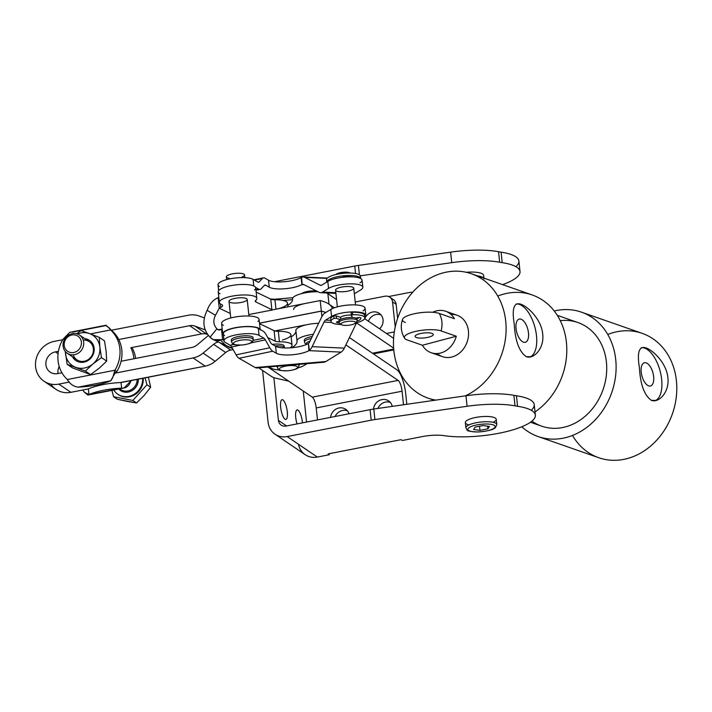 <?xml version="1.0" encoding="UTF-8"?>
<svg xmlns="http://www.w3.org/2000/svg" width="712" height="712" viewBox="0 0 712 712"><rect width="100%" height="100%" fill="white"/><g stroke="black" fill="none" stroke-linecap="round" stroke-linejoin="round"><path stroke-width="1.07" d="M497.759 296.058A65.869 55.055 109.2 0 1 566.405 342.267A65.869 55.055 109.2 0 1 535.015 411.937A65.869 55.055 -70.8 0 0 566.405 342.267A65.869 55.055 -70.8 0 0 532.184 294.955L471.495 273.773A65.869 55.055 109.2 0 1 505.716 321.085A65.869 55.055 109.2 0 1 465.283 395.863A65.869 55.055 -70.8 0 0 505.716 321.085A65.869 55.055 -70.8 0 0 449.993 271.557A65.869 55.055 -70.8 0 0 393.914 334.943A65.869 55.055 -70.8 0 0 435.797 400.108A65.869 55.055 109.2 0 1 428.081 398.142A65.869 55.055 109.2 0 1 397.803 317.81A65.869 55.055 109.2 0 1 471.495 273.773M542.695 333.999C544.52 348.186 533.84 359.587 526.195 356.659C519.146 351.63 515.168 340.772 514.251 324.067C511.75 308.821 513.859 302.164 520.579 304.113C528.171 306.552 541.485 319.804 542.695 333.999M536.483 335.646A27.448 13.11 75.1 0 0 516.164 303.98A27.448 13.11 -104.9 0 1 536.483 335.646A27.448 13.11 -104.9 0 1 530.057 356.952A27.448 13.11 75.1 0 0 536.483 335.646M516.04 328.508A12.006 5.732 -104.9 0 1 524.308 321.815A12.006 5.732 -104.9 0 1 526.435 341.724A12.006 5.732 -104.9 0 1 516.04 328.508A12.006 5.732 75.1 0 0 525.34 342.285A12.006 5.732 75.1 0 0 527.797 329.211A12.006 5.732 75.1 0 0 519.173 319.083A12.006 5.732 75.1 0 0 516.04 328.508M526.195 356.659L530.947 356.765M661.653 379.336A27.448 13.11 75.1 0 0 641.334 347.67A27.448 13.11 -104.9 0 1 661.653 379.336A27.448 13.11 -104.9 0 1 655.227 400.642A27.448 13.11 75.1 0 0 661.653 379.336M641.209 372.198A12.006 5.732 -104.9 0 1 649.477 365.505A12.006 5.732 -104.9 0 1 651.605 385.415A12.006 5.732 -104.9 0 1 641.209 372.198A12.006 5.732 75.1 0 0 650.51 385.975A12.006 5.732 75.1 0 0 652.966 372.901A12.006 5.732 75.1 0 0 644.342 362.773A12.006 5.732 75.1 0 0 641.209 372.198M651.364 400.349C644.316 395.32 640.337 384.462 639.421 367.757C636.92 352.511 639.029 345.854 645.748 347.803C653.34 350.251 666.654 363.494 667.865 377.689C669.689 391.876 659.009 403.277 651.364 400.349L656.117 400.455M419.43 333.795A9.149 2.474 173.9 0 0 415.078 336.42A9.149 2.474 173.9 0 0 428.909 337.105A9.149 2.474 173.9 0 0 433.27 334.471A9.149 2.474 173.9 0 0 419.43 333.795M422.394 345.249A21.956 18.352 -70.8 0 0 440.657 353.001A21.956 18.352 -70.8 0 0 456.294 336.233L422.394 345.249L456.294 336.233L441.12 330.938A19.963 5.402 173.9 0 0 413.823 331.837A19.963 5.402 173.9 0 0 407.228 339.953L422.394 345.249L407.228 339.953A19.963 5.402 -6.1 0 1 404.567 338.245A19.963 5.402 -6.1 0 1 417.303 331.036A19.963 5.402 -6.1 0 1 441.12 330.938L456.294 336.233A21.956 18.352 109.2 0 1 431.169 352.716A21.956 18.352 109.2 0 1 422.394 345.249M428.909 337.105A9.149 2.474 -6.1 0 1 415.078 336.411A9.149 2.474 -6.1 0 1 428.526 332.833A9.149 2.474 -6.1 0 1 428.909 337.105M454.416 318.718A21.956 18.352 -70.8 0 0 432.691 312.274A21.956 18.352 109.2 0 1 445.641 311.26A21.956 18.352 109.2 0 1 454.416 318.718L439.251 313.422L454.416 318.718M405.351 322.438A19.963 5.402 -6.1 0 1 411.954 314.321A19.963 5.402 -6.1 0 1 439.251 313.422A21.956 18.352 109.2 0 1 441.876 321.735A21.956 18.352 109.2 0 1 441.12 330.938A21.956 18.352 -70.8 0 0 439.251 313.422A19.963 5.402 173.9 0 0 417.891 313.075A19.963 5.402 173.9 0 0 402.547 319.341C400.358 325.945 401.034 332.246 404.567 338.245M431.169 352.716L442.553 356.685A21.956 18.352 -70.8 0 0 468.434 331A21.956 18.352 -70.8 0 0 457.024 315.229L445.641 311.26M450.936 314.392A21.956 18.352 109.2 0 1 468.434 331A21.956 18.352 109.2 0 1 458.466 353.873A21.956 18.352 109.2 0 1 437.266 353.553M530.449 422.252L541.698 426.177A54.886 45.88 -70.8 0 0 606.393 361.963A54.886 45.88 -70.8 0 0 577.877 322.527L557.3 315.345M615.711 359.48A65.869 55.055 -70.8 0 0 554.239 311.002A65.869 55.055 109.2 0 1 581.49 312.168A65.869 55.055 109.2 0 1 615.711 359.48A65.869 55.055 109.2 0 1 538.076 436.536A65.869 55.055 109.2 0 1 521.798 426.755A65.869 55.055 -70.8 0 0 585.567 428.286A65.869 55.055 -70.8 0 0 615.711 359.48M560.264 320.649A54.886 45.88 109.2 0 1 606.393 361.963A54.886 45.88 109.2 0 1 583.431 417.668A54.886 45.88 109.2 0 1 531.944 421.112M538.076 436.536L598.765 457.727A65.869 55.055 -70.8 0 0 676.4 380.662A65.869 55.055 -70.8 0 0 642.179 333.35L581.49 312.168M607.754 334.453A65.869 55.055 109.2 0 1 676.4 380.662A65.869 55.055 109.2 0 1 639.038 453.936A65.869 55.055 109.2 0 1 572.501 435.433M360.637 278.579L360.37 276.123A17.017 4.601 173.9 0 0 342.962 273.355A17.017 4.601 173.9 0 0 326.532 279.745L326.79 282.192M326.79 282.032A17.017 4.601 -6.1 0 1 343.407 275.784A17.017 4.601 -6.1 0 1 360.628 278.517A17.017 4.601 173.9 0 0 343.407 275.784A17.017 4.601 173.9 0 0 326.79 282.032M327.28 280.902A17.017 4.601 -6.1 0 1 342.962 273.355A17.017 4.601 -6.1 0 1 359.88 277.413M344.19 276.799A2.198 0.596 173.9 0 0 342.107 277.36A2.198 0.596 -6.1 0 1 344.19 276.799A13.021 3.524 -6.1 0 1 352.369 276.897A13.021 3.524 173.9 0 0 344.19 276.799M336.892 278.232A2.198 0.596 173.9 0 0 335.245 278.543A13.021 3.524 173.9 0 0 334.515 278.801A13.021 3.524 -6.1 0 1 335.245 278.543A2.198 0.596 -6.1 0 1 336.892 278.232M336.749 321.966L336.812 322.545A13.021 3.524 173.9 0 0 339.41 323.132A13.021 3.524 -6.1 0 1 336.812 322.545A2.198 0.596 -6.1 0 1 337.96 321.557L338.894 321.37L337.96 321.557A2.198 0.596 173.9 0 0 336.5 322.287A2.198 0.596 173.9 0 0 336.812 322.545L336.749 321.966M364.829 317.81L364.562 315.354A17.017 4.601 173.9 0 0 352.413 312.248L351.078 313.004L351.345 315.452L352.68 314.704L352.413 312.248L352.68 314.704A17.017 4.601 -6.1 0 1 364.829 317.81A17.017 4.601 -6.1 0 1 355.413 323.026A17.017 4.601 173.9 0 0 364.767 317.543A17.017 4.601 173.9 0 0 352.68 314.704L351.345 315.452L352.262 317.525L351.078 313.004L352.413 312.248A17.017 4.601 -6.1 0 1 364.072 316.653M331.472 320.133A17.017 4.601 -6.1 0 1 333.768 315.888L336.215 315.897L340.585 317.374L340.79 319.314L340.585 317.374L336.215 315.897L336.482 318.353L336.215 315.897L333.768 315.888L334.026 318.344L336.482 318.353L340.202 319.608L336.482 318.353L334.026 318.344A17.017 4.601 173.9 0 0 341.288 324.53A17.017 4.601 -6.1 0 1 330.991 321.423A17.017 4.601 -6.1 0 1 334.026 318.344L333.768 315.888A17.017 4.601 173.9 0 0 330.724 318.976L330.991 321.423M355.76 318.086L357.86 317.677A2.198 0.596 -6.1 0 1 360.744 317.872A13.021 3.524 -6.1 0 1 356.952 321.254A13.021 3.524 173.9 0 0 360.859 318.237A13.021 3.524 173.9 0 0 360.744 317.872A2.198 0.596 173.9 0 0 357.86 317.677L355.76 318.086M359.337 317.534A13.021 3.524 -6.1 0 1 356.863 318.745A13.021 3.524 173.9 0 0 359.337 317.534M331.543 322.42L324.013 322.082L312.141 346.673L344.323 348.132L356.205 323.542L354.896 323.488L356.205 323.542A7.316 3.471 92.6 0 1 356.676 322.705A7.316 3.471 -87.4 0 0 356.205 323.542L344.323 348.132L312.141 346.673A14.64 6.933 92.6 0 1 309.4 350.322L308.421 343.478L308.928 350.642L341.128 352.111A14.64 6.933 -87.4 0 0 344.323 348.132A14.64 6.933 92.6 0 1 341.128 352.111L308.928 350.642L308.421 343.478A7.316 3.471 -87.4 0 0 309.791 341.653L321.664 317.062A14.64 6.933 92.6 0 1 324.868 313.093A14.64 6.933 -87.4 0 0 321.664 317.062L309.791 341.653A7.316 3.471 92.6 0 1 308.421 343.478L309.4 350.322A14.64 6.933 -87.4 0 0 312.141 346.673L324.013 322.082L331.543 322.42M330.866 320.338L325.615 320.097A7.316 3.471 -87.4 0 0 324.013 322.082A7.316 3.471 92.6 0 1 325.615 320.097L330.866 320.338M364.758 317.169A18.298 4.948 173.9 0 0 355.012 311.883A18.298 4.948 173.9 0 0 331.552 316.431L325.615 320.097L331.552 316.431A18.298 4.948 -6.1 0 1 351.764 311.909A18.298 4.948 -6.1 0 1 365.834 315.22A18.298 4.948 -6.1 0 1 364.758 317.169M340.585 317.374A7.316 1.985 -6.1 0 1 351.301 315.078A7.316 1.985 173.9 0 0 345.231 315.523A7.316 1.985 173.9 0 0 340.585 317.374M495.935 423.373A15.548 4.21 -6.1 0 1 496.807 424.566A15.548 4.21 173.9 0 0 495.935 423.373A15.548 4.21 173.9 0 0 478.517 422.341A15.548 4.21 173.9 0 0 465.879 427.868A15.548 4.21 -6.1 0 1 478.517 422.341A15.548 4.21 -6.1 0 1 495.935 423.373M496.246 419.315A15.548 4.21 173.9 0 0 480.333 416.778A15.548 4.21 173.9 0 0 465.319 422.617L465.879 427.868C467.793 430.208 464.447 431.383 478.331 431.988C487.951 431.125 493.683 429.621 495.525 427.467L496.807 424.566L496.246 419.315M494.413 425.456A13.724 3.711 -6.1 0 1 479.007 431.89A13.724 3.711 -6.1 0 1 471.175 426.559A13.724 3.711 -6.1 0 1 494.413 425.456A13.724 3.711 173.9 0 0 471.175 426.559A13.724 3.711 173.9 0 0 479.007 431.89A13.724 3.711 173.9 0 0 494.413 425.456M489.464 426.426L487.907 428.838L479.977 430.377L473.596 429.514L475.153 427.102L483.083 425.553L489.464 426.426L483.083 425.553L475.153 427.102L473.596 429.514L479.977 430.377L479.532 426.248L479.977 430.377L487.907 428.838L489.464 426.426M487.622 426.177L487.907 428.838L487.622 426.177M477.556 275.882A18.298 4.948 -6.1 0 1 483.537 277.974A18.298 4.948 173.9 0 0 477.556 275.882M484 278.908L483.626 275.402A18.298 4.948 173.9 0 0 482.603 273.995A18.298 4.948 173.9 0 0 466.298 272.287A18.298 4.948 -6.1 0 1 482.603 273.995M94.126 348.248A12.184 11.17 -55.8 0 0 84.853 338.672A12.184 11.17 124.2 0 1 94.126 348.248A12.184 11.17 124.2 0 1 86.054 361.518A12.184 11.17 124.2 0 1 72.508 356.828A12.184 11.17 -55.8 0 0 90.816 358.172A12.184 11.17 -55.8 0 0 94.126 348.248M83.26 340.069A10.974 10.066 124.2 0 1 92.694 345.952A10.974 10.066 124.2 0 1 90.415 357.682A10.974 10.066 124.2 0 1 73.22 354.843M89.65 333.634A18.298 16.777 -55.8 0 0 77.403 333.99A18.298 16.777 124.2 0 1 89.65 333.634L81.07 330.617L76.593 333.75L81.07 330.617L89.65 333.634A18.298 16.777 124.2 0 1 99.858 347.127A18.298 16.777 -55.8 0 0 89.65 333.634L99.315 337.381L89.65 333.634M65.415 351.63A18.298 16.777 -55.8 0 0 65.513 353.82A18.298 16.777 -55.8 0 0 75.721 367.321A18.298 16.777 -55.8 0 0 92.898 363.966A18.298 16.777 -55.8 0 0 99.858 347.127L99.315 337.381L104.513 340.915L106.133 351.39L106.675 361.135L99.173 368.229L90.584 374.592L85.387 371.068L92.898 363.966L101.478 357.602L99.858 347.127A18.298 16.777 124.2 0 1 92.898 363.966A18.298 16.777 124.2 0 1 75.721 367.321A18.298 16.777 124.2 0 1 65.513 353.82A18.298 16.777 124.2 0 1 65.415 351.63M65.299 351.479L67.133 364.304L85.387 371.068L67.133 364.304L72.33 367.828L90.584 374.592L72.33 367.828L67.133 364.304L65.299 351.479M92.898 363.966L85.387 371.068L90.584 374.592L99.173 368.229L106.675 361.135L101.478 357.602L92.898 363.966M99.858 347.127L101.478 357.602L106.675 361.135L106.133 351.39L104.513 340.915L99.315 337.381L99.858 347.127M80.723 351.096A10.974 10.066 124.2 0 1 67.231 353.241A10.974 10.066 124.2 0 1 65.068 338.503A10.974 10.066 124.2 0 1 79.566 335.085A10.974 10.066 124.2 0 1 80.723 351.096A10.974 10.066 -55.8 0 0 76.086 333.643A10.974 10.066 -55.8 0 0 63.386 347.75A10.974 10.066 -55.8 0 0 80.723 351.096M67.231 353.241L76.914 359.827A10.974 10.066 -55.8 0 0 90.415 357.682A10.974 10.066 -55.8 0 0 89.258 341.662L79.566 335.085M105.492 325.411L109.292 327.947L110.591 329.959L90.379 333.901L110.591 329.959L112.523 331.267L105.972 325.242L69.776 332.308L63.03 339.232A32.93 30.207 -55.8 0 0 67.337 379.514L114.89 370.24A32.93 30.207 -55.8 0 0 110.591 329.959A32.93 30.207 124.2 0 1 114.89 370.24L67.337 379.514C69.981 384.008 73.576 386.545 78.106 387.141C73.576 386.545 69.981 384.008 67.337 379.514A32.93 30.207 124.2 0 1 63.03 339.232L69.785 332.299M64.819 338.885L63.03 339.232L64.819 338.885M131.925 347.509A32.93 30.207 124.2 0 1 135.654 358.403A32.93 30.207 -55.8 0 0 131.925 347.509M131.115 380.564A32.93 30.207 124.2 0 1 130.821 381.062L130.323 380.724L130.821 381.062L124.075 387.987L121.627 388.147C126.113 388.343 129.175 385.975 130.821 381.062A32.93 30.207 -55.8 0 0 131.115 380.564M248.96 316.021L247.189 299.44A9.149 2.474 173.9 0 0 246.325 298.533A9.149 2.474 173.9 0 0 235.975 298.195A9.149 2.474 173.9 0 0 228.997 301.381L230.768 317.961M244.866 277.662L244.572 274.921A9.149 2.474 173.9 0 0 234.088 273.568A9.149 2.474 173.9 0 0 226.38 276.861L226.674 279.602M241.199 340.122A9.149 2.474 -6.1 0 1 251.069 342.508A9.149 2.474 -6.1 0 1 235.494 344.706A9.149 2.474 -6.1 0 1 241.199 340.122A9.149 2.474 173.9 0 0 235.494 344.706A9.149 2.474 173.9 0 0 251.069 342.508A9.149 2.474 173.9 0 0 241.199 340.122M240.736 337.906A10.974 2.973 173.9 0 0 231.48 341.858A10.974 2.973 -6.1 0 1 240.736 337.906A10.974 2.973 -6.1 0 1 253.312 339.526A10.974 2.973 173.9 0 0 240.736 337.906M231.881 340.932A10.974 2.973 -6.1 0 1 240.549 336.153A10.974 2.973 173.9 0 0 231.293 340.105L231.48 341.858C233.616 343.415 228.588 345.124 242.81 344.982C252.902 343.309 251.71 342.089 252.769 341.422L253.125 337.773A10.974 2.973 173.9 0 0 240.549 336.153A10.974 2.973 -6.1 0 1 252.733 338.698A10.974 2.973 173.9 0 0 253.125 337.773M229.291 278.33A9.149 2.474 -6.1 0 1 226.772 276.025A9.149 2.474 -6.1 0 1 234.088 273.568A9.149 2.474 -6.1 0 1 243.548 273.942A9.149 2.474 -6.1 0 1 242.027 276.968M307.317 291.484A9.149 2.474 173.9 0 0 301.692 293.602A9.149 2.474 -6.1 0 1 307.317 291.484A9.149 2.474 -6.1 0 1 316.733 291.128A9.149 2.474 173.9 0 0 307.317 291.484M306.988 344.252A9.149 2.474 -6.1 0 1 310.032 341.146A9.149 2.474 173.9 0 0 306.988 344.252M311.34 338.449A10.974 2.973 173.9 0 0 304.469 341.991A10.974 2.973 -6.1 0 1 311.34 338.449M304.861 341.057A10.974 2.973 -6.1 0 1 311.58 336.607A10.974 2.973 -6.1 0 1 312.292 336.482A10.974 2.973 173.9 0 0 311.58 336.607A10.974 2.973 173.9 0 0 304.282 340.238L304.807 343.015L306.56 344.439M298.542 364.402A10.974 2.973 -6.1 0 1 299.2 365.283A10.974 2.973 173.9 0 0 298.542 364.402M299.013 363.529L298.657 367.17C297.589 367.846 298.791 369.065 288.689 370.73C274.467 370.881 279.505 369.172 277.368 367.615A10.974 2.973 -6.1 0 1 278.454 366.119A10.974 2.973 173.9 0 0 277.368 367.615L277.182 365.861M285.459 366.146A9.149 2.474 -6.1 0 1 297.411 367.775A9.149 2.474 -6.1 0 1 282.539 370.676A9.149 2.474 -6.1 0 1 285.459 366.146A9.149 2.474 173.9 0 0 282.539 370.676A9.149 2.474 173.9 0 0 297.411 367.775A9.149 2.474 173.9 0 0 285.459 366.146M277.769 366.689A10.974 2.973 -6.1 0 1 277.306 366.217M268.949 366.929L271.245 368.238A18.298 4.948 173.9 0 0 279.148 369.911A18.298 4.948 -6.1 0 1 271.245 368.238L268.949 366.929M297.945 367.908A18.298 4.948 173.9 0 0 304.193 365.425L307.023 363.681L304.193 365.425A18.298 4.948 -6.1 0 1 297.945 367.908M276.541 299.77A9.149 2.474 173.9 0 0 270.605 299.076A9.149 2.474 -6.1 0 1 276.541 299.77M283.812 347.002A10.974 2.973 -6.1 0 0 272.296 344.368A10.974 2.973 173.9 0 1 284.213 346.077L284.399 347.83A10.974 2.973 173.9 0 0 274.957 345.89A10.974 2.973 -6.1 0 1 284.399 347.83L284.408 347.963M355.537 304.923L353.748 288.173A9.149 2.474 173.9 0 0 344.385 286.678A9.149 2.474 173.9 0 0 335.557 290.113L337.346 306.872M340.647 272.616A7.316 1.985 173.9 0 0 336.019 274.449L335.948 274.529A7.316 1.985 -6.1 0 1 340.647 272.616A7.316 1.985 -6.1 0 1 350.064 273.016L349.984 272.954A7.316 1.985 173.9 0 0 340.647 272.616M345.89 321.655A7.316 1.985 -6.1 0 1 353.232 321.343A7.316 1.985 -6.1 0 1 355.341 323.106A7.316 1.985 -6.1 0 1 348.506 325.268A7.316 1.985 -6.1 0 1 341.377 324.592A7.316 1.985 -6.1 0 1 345.89 321.655A7.316 1.985 173.9 0 0 343.558 325.277A7.316 1.985 173.9 0 0 355.457 322.954A7.316 1.985 173.9 0 0 345.89 321.655M355.341 323.106L356.917 321.299A9.149 2.474 173.9 0 0 354.282 319.101A9.149 2.474 173.9 0 0 345.098 319.492A9.149 2.474 173.9 0 0 339.455 323.168L341.377 324.592M339.312 321.771A9.149 2.474 -6.1 0 1 344.946 318.095A9.149 2.474 173.9 0 0 338.868 321.112L339.019 322.518A9.149 2.474 -6.1 0 1 345.098 319.492A9.149 2.474 -6.1 0 1 357.21 320.569L357.059 319.172A9.149 2.474 173.9 0 0 344.946 318.095A9.149 2.474 -6.1 0 1 354.14 317.703A9.149 2.474 -6.1 0 1 356.757 319.911M322.616 292.071A14.64 6.933 92.6 0 1 320.462 292.685A14.64 6.933 92.6 0 1 319.02 292.294L303.677 284.497A7.316 3.471 -87.4 0 0 302.965 284.302A7.316 3.471 -87.4 0 0 302.119 284.48L301.603 277.342L301.123 277.6L301.87 284.604L304.095 284.702L301.87 284.604L301.123 277.6L301.603 277.342A14.64 6.933 92.6 0 1 303.294 276.986A14.64 6.933 92.6 0 1 304.727 277.377L320.071 285.174A7.316 3.471 -87.4 0 0 320.792 285.37A7.316 3.471 -87.4 0 0 321.868 285.067A7.316 3.471 92.6 0 1 320.071 285.174L321.521 285.245L320.071 285.174L304.727 277.377L327.066 278.392L304.727 277.377A14.64 6.933 -87.4 0 0 301.603 277.342L302.119 284.48A7.316 3.471 92.6 0 1 303.677 284.497L319.02 292.294A14.64 6.933 -87.4 0 0 322.616 292.071L328.552 288.413A18.298 4.948 -6.1 0 1 348.773 283.883A18.298 4.948 -6.1 0 1 362.844 287.194A18.298 4.948 -6.1 0 1 360.744 289.873L354.807 293.531A14.64 6.933 92.6 0 1 354.345 293.789A14.64 6.933 -87.4 0 0 354.807 293.531L360.744 289.873A18.298 4.948 173.9 0 0 353.143 283.901A18.298 4.948 173.9 0 0 328.552 288.413L327.805 281.409L328.552 288.413L322.616 292.071L335.824 292.677L322.616 292.071M301.123 277.6A18.298 4.948 -6.1 0 1 284.115 281.747A18.298 4.948 -6.1 0 1 268.522 280.208L269.269 287.212A18.298 4.948 173.9 0 0 284.862 288.752A18.298 4.948 173.9 0 0 301.87 284.604A18.298 4.948 -6.1 0 1 284.862 288.752A18.298 4.948 -6.1 0 1 269.269 287.212L265.692 285.165A7.316 2.465 78.1 0 0 264.935 285.014A7.316 2.465 78.1 0 0 264.419 285.316L261.171 288.796A14.64 4.939 -101.9 0 1 260.138 289.41A14.64 4.939 -101.9 0 1 258.625 289.099L255.902 289.668L258.625 289.099A14.64 4.939 78.1 0 0 261.171 288.796L264.419 285.316A7.316 2.465 -101.9 0 1 265.692 285.165L264.286 285.459L265.692 285.165L269.269 287.212L268.522 280.208A18.298 4.948 173.9 0 0 284.115 281.747A18.298 4.948 173.9 0 0 301.123 277.6M264.944 278.161L268.522 280.208L264.944 278.161A14.64 4.939 78.1 0 0 262.399 278.463L254.451 280.136L262.399 278.463A14.64 4.939 -101.9 0 1 263.431 277.849A14.64 4.939 -101.9 0 1 264.944 278.161M219.367 286.438A18.298 4.948 -6.1 0 1 229.353 278.962A18.298 4.948 -6.1 0 1 253.08 279.353L253.783 285.966L253.08 279.353L257.877 282.094A7.316 2.465 78.1 0 0 258.634 282.246A7.316 2.465 78.1 0 0 259.15 281.943L258.038 282.175L259.15 281.943L262.399 278.463L259.15 281.943A7.316 2.465 -101.9 0 1 257.877 282.094L253.08 279.353A18.298 4.948 173.9 0 0 232.468 278.401A18.298 4.948 173.9 0 0 218.032 284.836L218.646 290.63M274.556 299.254L292.961 297.687L274.556 299.254M283.082 300.473L292.543 299.663L283.082 300.473M287.933 306.854L287.541 303.205A18.841 5.1 173.9 0 0 274.948 299.752L275.953 309.195L274.948 299.752A7.316 1.985 -6.1 0 1 270.747 299.138L271.868 309.649L255.911 301.977A7.316 1.985 -6.1 0 1 255.67 300.455A18.841 5.1 173.9 0 0 237.301 295.364A18.841 5.1 173.9 0 0 221.138 304.273A18.841 5.1 -6.1 0 1 219.358 302.413A18.841 5.1 -6.1 0 1 237.55 295.338A18.841 5.1 -6.1 0 1 256.836 298.408L255.715 287.897A18.841 5.1 173.9 0 0 255.519 287.328L258.625 289.099L255.519 287.328A18.841 5.1 -6.1 0 1 254.549 289.944M362.844 287.194L362.097 280.19A18.298 4.948 173.9 0 0 348.026 276.879A18.298 4.948 173.9 0 0 327.805 281.409L321.868 285.067L327.805 281.409A18.298 4.948 -6.1 0 1 352.395 276.897A18.298 4.948 -6.1 0 1 359.996 282.869M336.224 290.914A9.149 2.474 -6.1 0 1 345.89 286.553A9.149 2.474 -6.1 0 1 351.835 289.953A9.149 2.474 -6.1 0 1 336.224 290.914M118.753 339.535A32.93 30.207 124.2 0 1 121.076 361.251A32.93 30.207 -55.8 0 0 118.753 339.535A32.93 30.207 -55.8 0 0 112.523 331.267A32.93 30.207 124.2 0 1 118.753 339.535L189.659 325.704A10.974 10.066 124.2 0 1 194.963 326.105L205.19 329.896L194.963 326.105L207.023 334.302A10.974 10.066 -55.8 0 0 201.727 333.901L130.812 347.732A32.93 30.207 124.2 0 1 133.918 358.741A32.93 30.207 -55.8 0 0 130.812 347.732L201.727 333.901L189.659 325.704L118.753 339.535M72.224 332.148L104.886 325.776M110.769 380.769A32.93 8.909 -6.1 0 1 78.106 387.141A32.93 8.909 173.9 0 0 110.769 380.769L78.106 387.141L110.769 380.769C112.345 378.989 113.724 375.482 114.89 370.24L113.066 376.568L110.769 380.769M113.066 376.568L115.308 372.67L116.821 371.548L114.89 370.24L116.821 371.548A32.93 30.207 -55.8 0 0 121.076 361.251A32.93 30.207 124.2 0 1 116.821 371.548L114.045 373.497M111.206 330.27L188.538 315.193L111.206 330.27M54.263 341.377L62.736 339.731L54.263 341.377A22.321 20.47 -55.8 0 0 35.6 366.831A22.321 20.47 -55.8 0 0 58.829 384.115L69.206 382.095L58.829 384.115A22.321 20.47 124.2 0 1 44.002 381.214A22.321 20.47 124.2 0 1 36.205 358.759A22.321 20.47 124.2 0 1 54.263 341.377M114.739 373.213L193.103 357.931A21.956 20.132 -55.8 0 0 203.107 353.099L213.609 344.314A10.974 10.066 124.2 0 1 218.175 342A10.974 10.066 -55.8 0 0 213.609 344.314L225.677 352.511L215.166 361.304A21.956 20.132 124.2 0 1 205.172 366.128L121.022 382.54L121.627 388.147L121.022 382.54L125.766 381.463L119.981 382.584L205.172 366.128A21.956 20.132 -55.8 0 0 215.166 361.304L203.107 353.099A21.956 20.132 124.2 0 1 193.103 357.931L205.172 366.128L193.103 357.931L114.739 373.213M208.385 335.503A21.956 20.132 -55.8 0 0 207.486 336.224L196.984 345.008A10.974 10.066 124.2 0 1 191.982 347.42L121.076 361.251L191.982 347.42A10.974 10.066 -55.8 0 0 196.984 345.008L207.486 336.224A21.956 20.132 124.2 0 1 208.385 335.503M204.326 317.917L199.138 316.003A21.956 20.132 -55.8 0 0 188.538 315.193A21.956 20.132 124.2 0 1 199.138 316.003L204.326 317.917M44.002 381.214L56.07 389.411A22.321 20.47 -55.8 0 0 70.897 392.312L88.359 388.912A32.93 8.909 -6.1 0 1 121.022 382.54A32.93 8.909 173.9 0 0 88.359 388.912L88.964 394.519A32.93 8.909 -6.1 0 1 121.627 388.147A32.93 8.909 173.9 0 0 88.964 394.519L121.627 388.147L87.879 395.053L84.559 392.357L88.964 394.519L88.359 388.912L70.897 392.312A22.321 20.47 124.2 0 1 50.864 384.097M83.26 390.336L82.761 389.998M233.136 349.619L230.67 350.099A10.974 10.066 -55.8 0 0 225.677 352.511A10.974 10.066 124.2 0 1 230.67 350.099L233.136 349.619M59.203 366.466A11.348 10.404 -55.8 0 0 58.037 373.542A11.348 10.404 124.2 0 1 59.203 366.466M230.296 313.494L219.251 308.18L215.46 315.327C212.906 320.498 213.386 324.983 216.902 328.775L217.988 329.727L221.494 329.202C219.563 330.377 218.032 330.235 216.902 328.775C213.386 324.983 212.906 320.498 215.46 315.327L207.156 310.334C202.048 320.685 203 329.656 210.031 337.23L216.902 328.775L210.031 337.23C213.422 340.692 217.623 341.511 222.625 339.713L223.96 340.354L222.625 339.713L221.494 329.202L222.625 339.713L213.235 339.615L210.031 337.23C203 329.656 202.048 320.685 207.156 310.334L215.46 315.327L219.251 308.18L230.296 313.494M213.235 339.615L232.415 348.346C228.249 347.367 224.859 345.151 222.233 341.68L221.521 341.333M224.609 335.477A18.298 4.948 -6.1 0 1 234.595 328.001A18.298 4.948 -6.1 0 1 258.322 328.392L260.013 329.362A18.841 5.1 173.9 0 0 237.594 327.306A18.841 5.1 173.9 0 0 223.399 335.094A18.841 5.1 -6.1 0 1 222.722 333.937A18.841 5.1 -6.1 0 1 239.837 326.986A18.841 5.1 -6.1 0 1 260.013 329.362L263.12 331.133A14.64 4.939 -101.9 0 1 266.065 334.587L270.533 342.481A7.316 2.465 78.1 0 0 272.002 344.199L275.58 346.246L276.327 353.25A18.298 4.948 173.9 0 0 291.92 354.798A18.298 4.948 173.9 0 0 308.928 350.642A18.298 4.948 -6.1 0 1 291.92 354.798A18.298 4.948 -6.1 0 1 276.327 353.25L272.758 351.203L239.045 358.296L255.216 367.552L325.873 361.518L341.128 352.111L325.873 361.518L255.216 367.552L256.302 368.015L324.28 362.203L325.873 361.518L255.216 367.552L239.045 358.296L272.758 351.203A14.64 4.939 -101.9 0 1 269.803 347.759L265.336 339.864A7.316 2.465 78.1 0 0 263.867 338.138L253.267 340.372L263.867 338.138A7.316 2.465 -101.9 0 1 265.336 339.864L250.909 342.899L265.336 339.864L269.803 347.759L236.099 354.852L269.803 347.759A14.64 4.939 78.1 0 0 272.758 351.203L276.327 353.25L275.58 346.246A18.298 4.948 173.9 0 0 291.172 347.785A18.298 4.948 173.9 0 0 308.18 343.638A18.298 4.948 -6.1 0 1 291.172 347.785A18.298 4.948 -6.1 0 1 275.58 346.246L272.002 344.199A7.316 2.465 -101.9 0 1 270.533 342.481L266.065 334.587A14.64 4.939 78.1 0 0 263.12 331.133L258.322 328.392A18.298 4.948 173.9 0 0 237.71 327.44A18.298 4.948 173.9 0 0 223.274 333.875L224.022 340.888A18.298 4.948 -6.1 0 1 238.458 334.444A18.298 4.948 -6.1 0 1 259.07 335.397L258.322 328.392L259.07 335.397L263.867 338.138L259.07 335.397A18.298 4.948 173.9 0 0 235.343 335.014A18.298 4.948 173.9 0 0 225.357 342.49A18.298 4.948 -6.1 0 1 224.022 340.888M223.826 339.108L222.625 339.713L223.826 339.108M290.078 347.865A18.841 5.1 173.9 0 0 279.433 341.787A7.316 1.985 -6.1 0 1 275.241 341.173L267.757 337.577L275.241 341.173A7.316 1.985 173.9 0 0 279.433 341.787A18.841 5.1 -6.1 0 1 292.036 345.24A18.841 5.1 -6.1 0 1 290.078 347.865M272.616 309.916L272.616 309.916A7.316 1.985 -6.1 0 1 271.868 309.649A7.316 1.985 173.9 0 0 272.616 309.916L248.808 314.562L272.616 309.916M221.138 304.273L221.646 304.513A10.431 2.821 -6.1 0 1 220.782 307.424L219.251 308.18L218.13 297.678C213.164 299.743 209.506 303.962 207.156 310.334C209.506 303.962 213.164 299.743 218.13 297.678L218.815 297.34L218.13 297.678L219.251 308.18L220.782 307.424A10.431 2.821 173.9 0 0 222.633 305.546A10.431 2.821 173.9 0 0 221.646 304.513L221.138 304.273M246.325 298.533A9.149 2.474 -6.1 0 1 237.345 302.965A9.149 2.474 -6.1 0 1 230.617 299.734A9.149 2.474 -6.1 0 1 246.325 298.533M223.381 325.295A18.841 5.1 -6.1 0 1 239.543 316.386A18.841 5.1 -6.1 0 1 257.913 321.468M259.533 323.657L274.111 330.662A7.316 1.985 173.9 0 0 274.868 330.929A7.316 1.985 -6.1 0 1 274.111 330.662L275.241 341.173L274.111 330.662L259.533 323.657M292.036 345.24L290.914 334.729A18.841 5.1 173.9 0 0 278.312 331.285L279.433 341.787L278.312 331.285A7.316 1.985 -6.1 0 1 274.868 330.929A7.316 1.985 173.9 0 0 278.312 331.285A18.841 5.1 -6.1 0 1 290.781 334.266A18.841 5.1 -6.1 0 1 282.442 340.007M260.2 329.932L259.079 319.421A18.841 5.1 173.9 0 0 239.802 316.359A18.841 5.1 173.9 0 0 221.601 323.426L222.722 333.937M256.836 298.408A18.841 5.1 -6.1 0 1 255.67 300.455A7.316 1.985 173.9 0 0 255.216 301.247A7.316 1.985 173.9 0 0 255.911 301.977L255.742 300.393L255.911 301.977L271.868 309.649L270.747 299.138L256.16 292.125L270.747 299.138A7.316 1.985 173.9 0 0 274.948 299.752A18.841 5.1 -6.1 0 1 287.506 302.992A18.841 5.1 -6.1 0 1 277.422 308.91M220.017 293.762A18.841 5.1 -6.1 0 1 231.56 285.53A18.841 5.1 -6.1 0 1 255.519 287.328A18.841 5.1 173.9 0 0 235.343 284.951A18.841 5.1 173.9 0 0 218.237 291.902L219.358 302.413M220.4 303.855L220.782 307.424L220.4 303.855M295.898 330.68A43.913 11.881 -6.1 0 1 291.146 336.927A43.913 11.881 173.9 0 0 295.889 330.555A18.298 4.948 -6.1 0 1 308.038 324.458L274.868 330.929L308.038 324.458A18.298 4.948 -6.1 0 1 318.656 323.293A18.298 4.948 173.9 0 0 308.038 324.458A18.298 4.948 173.9 0 0 295.88 330.502A18.298 4.948 173.9 0 0 295.889 330.555L297.002 340.959M220.124 342.935L230.67 350.099L220.124 342.935M61.926 372.785L57.708 373.604A11.348 10.404 124.2 0 1 45.906 364.82A11.348 10.404 124.2 0 1 55.385 351.888L58.42 351.301L55.385 351.888L58.064 353.704L55.385 351.888A11.348 10.404 -55.8 0 0 46.209 360.726A11.348 10.404 -55.8 0 0 50.178 372.127A11.348 10.404 -55.8 0 0 57.708 373.604L61.926 372.785M293.629 309.417A18.298 4.948 -6.1 0 1 305.786 303.374L320.204 300.562L321.326 311.073L259.48 323.132L321.326 311.073L320.204 300.562L272.607 309.845L305.786 303.374A18.298 4.948 173.9 0 0 293.629 309.471M207.637 334.524L207.023 334.302L207.637 334.524M230.154 345.231A7.316 2.465 -101.9 0 1 231.631 346.958L240.184 345.151L231.631 346.958L236.099 354.852A14.64 4.939 78.1 0 0 239.045 358.296A14.64 4.939 -101.9 0 1 236.099 354.852L231.631 346.958A7.316 2.465 78.1 0 0 230.154 345.231L225.357 342.49L230.154 345.231L233.91 344.439L230.154 345.231M365.834 315.22L365.087 308.216A18.298 4.948 173.9 0 0 351.016 304.905A18.298 4.948 173.9 0 0 330.804 309.426L331.552 316.431L330.804 309.426L324.868 313.093L330.804 309.426A18.298 4.948 -6.1 0 1 355.395 304.914A18.298 4.948 -6.1 0 1 362.987 310.886M320.204 300.562A58.553 15.842 -6.1 0 1 328.988 304.122A58.553 15.842 173.9 0 0 320.204 300.562M328.997 304.193L328.997 304.193A58.553 15.842 -6.1 0 1 332.264 308.652A58.553 15.842 173.9 0 0 328.997 304.193L334.32 307.807L328.997 304.193M321.326 311.073A58.553 15.842 -6.1 0 1 325.847 312.488A58.553 15.842 173.9 0 0 321.326 311.073M325.776 312.524A58.553 15.842 173.9 0 0 321.334 311.144L321.913 316.564L321.334 311.144A58.553 15.842 -6.1 0 1 325.776 312.524M259.48 323.203L321.334 311.144L259.48 323.203M70.897 392.312L58.829 384.115L70.897 392.312M189.659 325.704L201.727 333.901A10.974 10.066 124.2 0 1 207.023 334.302L194.963 326.105A10.974 10.066 -55.8 0 0 189.659 325.704M225.677 352.511L213.609 344.314L203.107 353.099L215.166 361.304L225.677 352.511M372.465 353.223L393.692 349.076L372.465 353.223M393.62 348.106L356.552 322.91L393.62 348.106M292.534 299.156A43.913 11.881 -6.1 0 1 287.782 305.395A43.913 11.881 173.9 0 0 292.516 299.031A18.298 4.948 -6.1 0 1 317.961 291.751A18.298 4.948 173.9 0 0 292.507 298.978A18.298 4.948 173.9 0 0 292.516 299.031L292.507 298.978M328.134 453.9L329.345 454.719L329.238 453.686L329.345 454.719L328.134 453.9L401.114 439.669L328.134 453.9M385.842 296.103L384.907 296.219L385.842 296.103M535.362 415.132L534.24 404.621A54.886 14.854 173.9 0 0 516.431 395.774L517.553 406.285L516.431 395.774L513.886 395.32L515.007 405.831L513.886 395.32A54.886 14.854 173.9 0 0 465.968 395.765L467.09 406.276L465.968 395.765L373.782 409.044L374.904 419.555L467.09 406.276A54.886 14.854 -6.1 0 1 515.007 405.831L517.553 406.285A54.886 14.854 -6.1 0 1 535.362 415.132A54.886 14.854 -6.1 0 1 503.615 432.264A54.886 14.854 -6.1 0 1 444.101 435.655A21.956 5.945 173.9 0 0 422.189 436.607L402.325 440.488L401.114 439.669L402.325 440.488L422.189 436.607A21.956 5.945 -6.1 0 1 444.101 435.655A54.886 14.854 173.9 0 0 521.184 427.004A54.886 14.854 173.9 0 0 517.553 406.285L515.007 405.831A54.886 14.854 173.9 0 0 467.09 406.276L374.904 419.555A21.956 5.945 173.9 0 0 371.219 420.178L287.159 436.572L317.321 457.059L329.345 454.719L317.321 457.059L287.159 436.572L371.219 420.178A21.956 5.945 -6.1 0 1 374.904 419.555L373.782 409.044A21.956 5.945 173.9 0 0 370.098 409.667L371.219 420.178L370.098 409.667L286.037 426.061A7.316 6.711 124.2 0 1 278.419 420.392L273.853 377.636L278.419 420.392A7.316 6.711 -55.8 0 0 281.178 425.108A7.316 6.711 -55.8 0 0 286.037 426.061L370.098 409.667A21.956 5.945 -6.1 0 1 373.782 409.044L465.968 395.765A54.886 14.854 -6.1 0 1 513.886 395.32L516.431 395.774A54.886 14.854 -6.1 0 1 531.223 410.254M469.021 424.877A15.548 4.21 -6.1 0 1 469.911 419.03A15.548 4.21 -6.1 0 1 490.995 416.778A15.548 4.21 -6.1 0 1 493.096 422.305M520.009 271.512A54.886 14.854 -6.1 0 1 502.574 284.613A54.886 14.854 173.9 0 0 502.209 262.675A54.886 14.854 -6.1 0 1 520.009 271.512L518.888 261.001A54.886 14.854 173.9 0 0 501.088 252.164L502.209 262.675L499.664 262.212L502.209 262.675L501.088 252.164L498.542 251.701L499.664 262.212A54.886 14.854 173.9 0 0 451.746 262.657A54.886 14.854 -6.1 0 1 499.664 262.212L498.542 251.701A54.886 14.854 173.9 0 0 450.625 252.146L451.746 262.657L360.299 275.829L451.746 262.657L450.625 252.146L358.439 265.425L359.435 274.832L358.439 265.425A21.956 5.945 173.9 0 0 354.745 266.048L355.546 273.497L354.745 266.048L274.414 281.721L354.745 266.048A21.956 5.945 -6.1 0 1 358.439 265.425L450.625 252.146A54.886 14.854 -6.1 0 1 498.542 251.701L501.088 252.164A54.886 14.854 -6.1 0 1 515.88 266.644M406.837 292.997L388.61 296.548L406.837 292.997A21.956 5.945 -6.1 0 1 412.862 292.071A21.956 5.945 173.9 0 0 406.837 292.997M262.559 370.427L268.121 422.403A18.298 16.777 -55.8 0 0 287.159 436.572A18.298 16.777 124.2 0 1 275.01 434.187A18.298 16.777 124.2 0 1 268.121 422.403L262.559 370.427M295.738 417.543A10.066 2.946 79 0 0 297.064 423.907A10.066 2.946 -101 0 1 295.738 417.543A10.066 2.946 -101 0 1 298.168 410.272A10.066 2.946 -101 0 1 302.449 422.857A10.066 2.946 79 0 0 297.135 409.916A10.066 2.946 79 0 0 295.738 417.543M280.662 407.291A10.066 2.946 79 0 0 285.904 419.43A10.066 2.946 79 0 0 286.865 408.991A10.066 2.946 79 0 0 282.05 399.672A10.066 2.946 79 0 0 280.662 407.291A10.066 2.946 -101 0 1 284.747 402.333A10.066 2.946 -101 0 1 286.527 419.021A10.066 2.946 -101 0 1 280.662 407.291M286.598 425.954L278.419 420.392L286.598 425.954M275.01 434.187L305.172 454.683A18.298 16.777 -55.8 0 0 317.321 457.059A18.298 16.777 124.2 0 1 298.479 444.261M306.569 422.056L303.259 391.022L306.569 422.056M391.36 298.728A7.316 6.711 124.2 0 1 396.148 304.344L397.643 318.3L396.148 304.344L392.526 301.879A7.316 6.711 -55.8 0 0 384.907 296.219L355.226 302.004L384.907 296.219A7.316 6.711 124.2 0 1 389.776 297.171A7.316 6.711 124.2 0 1 392.526 301.879L396.148 304.344A7.316 6.711 -55.8 0 0 393.389 299.627L389.776 297.171M392.526 301.879L395.213 327.004L392.526 301.879M393.611 338.351L364.633 318.665L393.611 338.351M336.562 299.592L327.876 293.682L328.988 304.122L327.876 293.682L336.562 299.592M386.42 333.465L394.306 331.934L386.42 333.465M364.784 318.762A10.066 9.229 124.2 0 1 379.265 313.342A10.066 9.229 124.2 0 1 379.549 328.802A10.066 9.229 -55.8 0 0 379.265 313.342A10.066 9.229 -55.8 0 0 364.784 318.762M403.526 404.763L402.075 391.208L316.217 407.949L317.499 419.929L316.217 407.949A9.149 2.679 79 0 0 312.265 397.145L288.734 381.16L274.512 377.894L288.734 381.16L312.265 397.145A9.149 2.679 -101 0 1 316.217 407.949L402.075 391.208L403.526 404.763M373.506 409.08A10.066 9.229 124.2 0 1 382.397 399.521A10.066 9.229 124.2 0 1 392.25 406.383A10.066 9.229 -55.8 0 0 388.618 400.909A10.066 9.229 -55.8 0 0 379.104 400.625A10.066 9.229 -55.8 0 0 373.506 409.08M330.591 417.374A10.066 9.229 124.2 0 1 339.01 407.976A10.066 9.229 124.2 0 1 349.049 413.77A10.066 9.229 -55.8 0 0 345.694 409.284A10.066 9.229 -55.8 0 0 336.206 408.973A10.066 9.229 -55.8 0 0 330.591 417.374M406.828 404.283L405.698 393.665A20.123 5.892 79 0 0 397.002 369.893L349.432 337.568L397.002 369.893A20.123 5.892 -101 0 1 405.698 393.665L406.828 404.283M345.89 344.902L398.124 380.395A9.149 2.679 -101 0 1 402.075 391.208A9.149 2.679 79 0 0 398.124 380.395L312.265 397.145L398.124 380.395L345.89 344.902M380.911 314.811A10.066 9.229 -55.8 0 0 368.407 321.228A10.066 9.229 124.2 0 1 380.911 314.811M347.34 410.753A10.066 9.229 -55.8 0 0 335.121 416.484A10.066 9.229 124.2 0 1 347.34 410.753M390.265 402.378A10.066 9.229 -55.8 0 0 377.903 408.448A10.066 9.229 124.2 0 1 390.265 402.378M291.778 347.741A43.913 11.881 173.9 0 0 297.029 341.19A43.913 11.881 173.9 0 0 297.011 341.066A18.298 4.948 -6.1 0 1 297.002 341.012A18.298 4.948 -6.1 0 1 313.342 334.302A18.298 4.948 173.9 0 0 297.011 341.066A43.913 11.881 -6.1 0 1 291.778 347.741M326.372 292.952A18.298 4.948 -6.1 0 1 327.876 293.682A18.298 4.948 173.9 0 0 326.372 292.952M267.926 367.018L288.734 381.16L267.926 367.018M258.705 367.81L270.533 375.838A21.956 20.132 -55.8 0 0 274.512 377.894M134.114 387.373A10.974 10.066 -55.8 0 0 137.149 379.389A10.974 10.066 124.2 0 1 134.114 387.373A10.974 10.066 124.2 0 1 120.613 389.517A10.974 10.066 -55.8 0 0 134.114 387.373M135.022 388.156A11.89 10.911 -55.8 0 0 138.306 379.167A11.89 10.911 124.2 0 1 135.022 388.156A11.89 10.911 124.2 0 1 118.717 389.037A11.89 10.911 -55.8 0 0 135.022 388.156M138.075 391.048A16.465 15.103 -55.8 0 0 142.605 378.33A16.465 15.103 124.2 0 1 138.075 391.048A16.465 15.103 124.2 0 1 117.836 394.261A16.465 15.103 124.2 0 1 113.769 389.998A16.465 15.103 -55.8 0 0 138.075 391.048M148.399 377.2L150.641 387.275L144.127 395.48L136.535 402.956L117.266 399.236L113.582 396.726L132.85 400.447L136.535 402.956L144.127 395.48L150.641 387.275L146.957 384.774L132.85 400.447L146.957 384.774L150.641 387.275L148.399 377.2M145.115 377.841L146.957 384.774L145.115 377.841M111.891 390.363L113.582 396.726L111.891 390.363M117.836 394.261L118.432 394.671A16.465 15.103 -55.8 0 0 138.68 391.458A16.465 15.103 -55.8 0 0 143.165 378.214A16.465 15.103 124.2 0 1 138.68 391.458A16.465 15.103 124.2 0 1 118.139 394.466M127.439 401.461L136.535 402.956L132.85 400.447L113.582 396.726L117.266 399.236L127.439 401.461M78.899 349.53A9.149 8.393 124.2 0 1 64.454 346.744A9.149 8.393 124.2 0 1 75.036 334.987A9.149 8.393 124.2 0 1 78.899 349.53A9.149 8.393 -55.8 0 0 75.036 334.987A9.149 8.393 -55.8 0 0 64.454 346.744A9.149 8.393 -55.8 0 0 78.899 349.53M434.32 400.322L428.081 398.142M320.462 292.685L335.904 293.388M303.294 276.986L327.369 278.08M255.964 290.291L260.138 289.41M253.944 279.843L263.431 277.849M109.292 327.947L112.007 330.92M124.075 387.987L87.879 395.053M82.645 390.025L84.559 392.348M393.772 349.904L373.426 353.873M297.002 341.012L295.88 330.502M120.613 389.517L119.643 388.859"/></g></svg>
